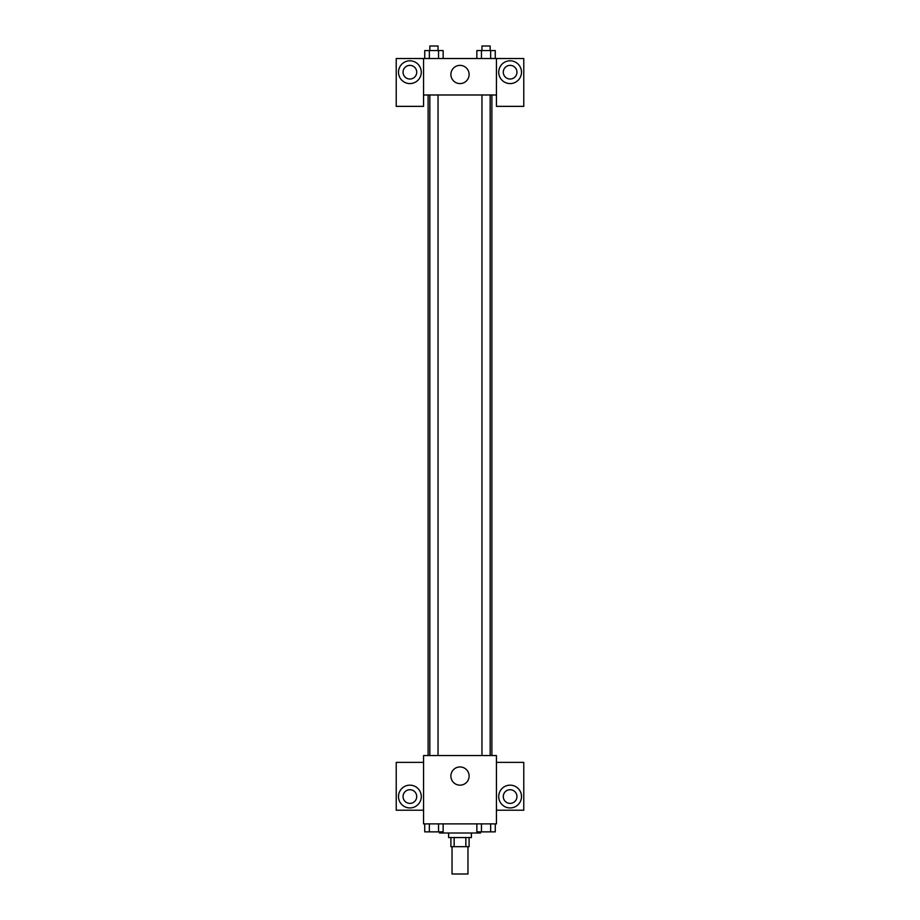 <?xml version="1.0" encoding="UTF-8"?>
<svg xmlns="http://www.w3.org/2000/svg" width="920" height="920" viewBox="0 0 920 920"><rect width="100%" height="100%" fill="white"/><g stroke="black" fill="none" stroke-linecap="round" stroke-linejoin="round"><path stroke-width="1.38" d="M452.03 846.664L452.03 874L467.969 874L467.969 846.664M465.842 837.556L465.842 846.664L450.892 846.664L450.892 837.556M465.842 846.664L469.108 846.664L469.108 837.556M471.385 833.002L471.385 837.556L448.615 837.556L448.615 833.002M454.158 837.556L454.158 846.664M439.495 831.864L439.495 833.002L480.504 833.002L480.504 831.864M496.443 823.883L423.556 823.883L423.556 755.55L496.443 755.55L496.443 823.883M409.883 807.944A11.385 11.385 0 0 1 400.027 790.855A11.385 11.385 0 0 1 419.75 790.855A11.385 11.385 0 0 1 409.883 807.944M423.556 810.221L396.221 810.221L396.221 762.381L423.556 762.381M403.052 796.547A6.831 6.831 0 0 1 409.883 789.716A6.831 6.831 0 0 1 416.725 796.547A6.831 6.831 0 0 1 409.883 803.39A6.831 6.831 0 0 1 403.052 796.547M460 785.162A9.108 9.108 0 0 1 452.111 771.5A9.108 9.108 0 0 1 467.889 771.5A9.108 9.108 0 0 1 460 785.162M510.117 807.944A11.385 11.385 0 0 1 500.25 790.855A11.385 11.385 0 0 1 519.972 790.855A11.385 11.385 0 0 1 510.117 807.944M496.443 810.221L523.779 810.221L523.779 762.381L496.443 762.381M503.274 796.547A6.831 6.831 0 0 1 510.117 789.716A6.831 6.831 0 0 1 516.948 796.547A6.831 6.831 0 0 1 510.117 803.39A6.831 6.831 0 0 1 503.274 796.547M491.889 94.978L491.889 755.55M481.953 755.55L481.953 94.978M438.046 94.978L438.046 755.55M496.443 94.978L496.443 106.363L523.779 106.363L523.779 58.523L496.443 58.523L496.443 94.978L423.556 94.978L423.556 106.363L396.221 106.363L396.221 58.523L423.556 58.523L423.556 94.978M416.725 72.197A6.831 6.831 0 0 1 409.883 79.028A6.831 6.831 0 0 1 403.052 72.197A6.831 6.831 0 0 1 409.883 65.366A6.831 6.831 0 0 1 416.725 72.197M409.883 83.582A11.385 11.385 0 0 1 400.027 66.504A11.385 11.385 0 0 1 419.75 66.504A11.385 11.385 0 0 1 409.883 83.582M516.948 72.197A6.831 6.831 0 0 1 506.701 78.108A6.831 6.831 0 0 1 506.701 66.275A6.831 6.831 0 0 1 516.948 72.197M510.117 83.582A11.385 11.385 0 0 1 500.25 66.504A11.385 11.385 0 0 1 519.972 66.504A11.385 11.385 0 0 1 510.117 83.582M496.443 58.523L423.556 58.523M450.892 74.474A9.108 9.108 0 0 1 464.554 66.585A9.108 9.108 0 0 1 464.554 82.363A9.108 9.108 0 0 1 450.892 74.474M495.259 58.523L495.259 50.554L476.847 50.554L476.847 58.523M490.659 50.554L490.659 58.523M481.459 50.554L481.459 58.523M481.953 50.554L481.953 46L490.164 46L490.164 50.554M443.152 58.523L443.152 50.554L424.741 50.554L424.741 58.523M438.541 50.554L438.541 58.523M429.341 50.554L429.341 58.523M429.835 50.554L429.835 46L438.046 46L438.046 50.554M495.259 823.883L495.259 831.864L476.847 831.864L476.847 823.883M490.659 823.883L490.659 831.864M481.459 823.883L481.459 831.864M490.164 831.864L481.953 831.864M443.152 823.883L443.152 831.864L424.741 831.864L424.741 823.883M438.541 823.883L438.541 831.864M429.341 823.883L429.341 831.864M438.046 831.864L429.835 831.864M428.11 94.978L428.11 755.55M490.164 755.55L490.164 94.978M429.835 94.978L429.835 755.55"/></g></svg>
